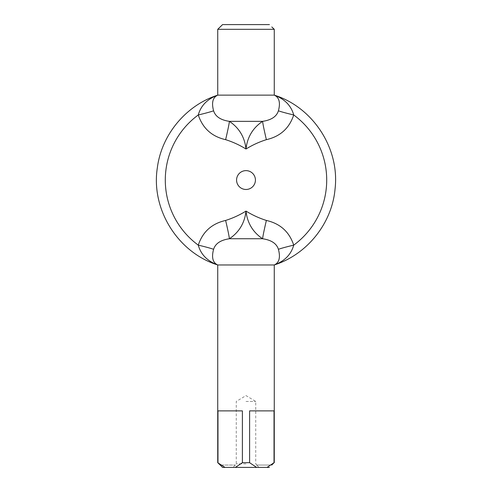 <?xml version="1.0" encoding="UTF-8"?>
<svg xmlns="http://www.w3.org/2000/svg" width="492" height="492" viewBox="0 0 492 492"><rect width="100%" height="100%" fill="white"/><g stroke="black" fill="none" stroke-linecap="round" stroke-linejoin="round"><path stroke-width="0.37" stroke-dasharray="2.46 1.84" d="M269.438 24.6L222.562 24.6M274.265 29.311L217.735 29.311M217.741 95.134L274.259 95.134C284.683 99.021 291.166 105.632 293.718 114.962C289.321 128.277 280.206 136.505 266.381 139.66C259.198 141.93 252.408 145.048 246 149.014C239.592 145.048 232.802 141.93 225.619 139.66C211.843 136.555 202.735 128.32 198.282 114.962C200.834 105.632 207.317 99.021 217.735 95.128C212.772 97.422 211.394 102.65 213.602 110.817A18.844 1.15 166.9 0 1 198.282 114.962A80.706 80.706 0 0 0 198.282 245.139C202.735 231.781 211.843 223.553 225.619 220.447A18.844 0.806 76.7 0 1 229.413 238.749C220.674 240.028 215.404 243.54 213.602 249.29C211.394 257.457 212.772 262.685 217.741 264.973C207.317 261.08 200.834 254.469 198.282 245.139A18.844 1.15 13.1 0 1 213.602 249.29M256.658 465.045L271.799 465.045L256.658 465.045L259.056 467.4L256.658 465.045M269.438 467.4L235.379 467.4L242.39 462.689L249.61 462.689L256.621 467.4M235.342 465.045L232.944 467.4L222.562 467.4L232.944 467.4L235.342 465.045L220.201 465.045L235.342 465.045M217.735 462.689L224.979 467.4L222.562 467.4M259.056 467.4L232.944 467.4L259.056 467.4M235.379 467.4L224.979 467.4M267.021 467.4L274.032 462.689L274.032 410.875L249.61 410.875L274.032 410.875L249.61 410.875L249.61 462.689M242.39 462.689L242.39 410.875L217.968 410.875L242.39 410.875L217.968 410.875L217.968 462.689M246 463.87L236.265 463.87L246 463.87M246 401.454L255.735 401.454L246 401.454M225.619 220.447C232.802 218.171 239.592 215.053 246 211.093C252.408 215.053 259.198 218.171 266.381 220.447C280.157 223.553 289.271 231.781 293.718 245.139C291.166 254.469 284.683 261.08 274.265 264.973L217.741 264.973M213.602 110.817C215.404 116.561 220.674 120.073 229.413 121.352A18.844 0.806 103.3 0 1 225.619 139.66M274.259 264.973C279.228 262.685 280.606 257.457 278.398 249.29A18.844 1.15 -13.1 0 1 293.718 245.139A80.706 80.706 0 0 0 293.718 114.962A18.844 1.15 13.1 0 1 278.398 110.817C276.627 116.543 271.35 120.054 262.587 121.352L229.413 121.352C239.167 127.945 244.696 137.17 246 149.014C247.304 137.17 252.833 127.945 262.587 121.352A18.844 0.806 76.7 0 0 266.381 139.66M278.398 110.817C280.606 102.644 279.228 97.422 274.259 95.134M246 189.475A9.422 9.422 0 0 0 254.161 175.343A9.422 9.422 0 0 0 237.839 175.343A9.422 9.422 0 0 0 246 189.475M278.398 249.29C276.596 243.54 271.326 240.028 262.587 238.749A18.844 0.806 -76.7 0 1 266.381 220.447M262.587 238.749C252.833 232.156 247.304 222.938 246 211.093C244.696 222.938 239.167 232.156 229.413 238.749L262.587 238.749M256.916 465.045L255.735 463.87L255.735 401.454L246 395.599L236.265 401.454L236.265 463.87L235.084 465.045"/><path stroke-width="0.74" d="M220.201 26.955L222.562 24.6L217.735 29.311L274.265 29.311L271.799 26.955M269.438 24.6L222.562 24.6M217.735 29.311L217.741 95.134C207.317 99.021 200.834 105.632 198.282 114.962C202.729 128.32 211.843 136.548 225.619 139.66A18.844 0.806 103.3 0 0 229.413 121.352C220.674 120.073 215.404 116.561 213.602 110.817C211.394 102.644 212.772 97.422 217.741 95.134L274.259 95.134C279.228 97.422 280.606 102.65 278.398 110.817C276.627 116.543 271.35 120.054 262.587 121.352C252.833 127.945 247.304 137.17 246 149.014C244.696 137.17 239.167 127.945 229.413 121.352L262.587 121.352A18.844 0.806 76.7 0 0 266.381 139.66C280.206 136.512 289.321 128.277 293.718 114.962C291.166 105.632 284.683 99.021 274.265 95.128L274.265 29.311M271.799 465.045L274.032 462.689L267.021 467.4L269.438 467.4M222.562 467.4L220.201 465.045L222.562 467.4L224.979 467.4L217.735 462.689L217.735 264.973L274.265 264.973C284.683 261.08 291.166 254.469 293.718 245.139C289.321 231.824 280.206 223.596 266.381 220.447C259.198 218.171 252.408 215.053 246 211.093C239.592 215.053 232.802 218.171 225.619 220.447C211.794 223.596 202.679 231.824 198.282 245.139C200.834 254.469 207.317 261.08 217.735 264.973L217.735 264.973C212.772 262.685 211.394 257.457 213.602 249.29C215.373 243.558 220.644 240.047 229.413 238.749C239.167 232.156 244.696 222.938 246 211.093C247.304 222.938 252.833 232.156 262.587 238.749C271.35 240.047 276.627 243.558 278.398 249.29C280.606 257.457 279.228 262.685 274.259 264.973C307.131 254.456 332.014 223.362 335.058 188.983C339.843 148.535 313.133 107.305 274.265 95.128M217.735 462.689L220.201 465.045M224.979 467.4L267.021 467.4M256.621 467.4L249.61 462.689L242.39 462.689L235.379 467.4M217.968 462.689L217.968 410.875L242.39 410.875L242.39 462.689M249.61 462.689L249.61 410.875L274.032 410.875L274.032 462.689M213.602 110.817A18.844 1.15 166.9 0 1 198.282 114.962A80.706 80.706 0 0 0 198.282 245.139A18.844 1.15 -166.9 0 1 213.602 249.29M278.398 249.29A18.844 1.15 166.9 0 1 293.718 245.139L293.693 245.219M225.619 139.66C232.802 141.93 239.592 145.054 246 149.014C252.408 145.048 259.198 141.93 266.381 139.66M246 189.475A9.422 9.422 0 0 0 254.161 175.343A9.422 9.422 0 0 0 237.839 175.343A9.422 9.422 0 0 0 246 189.475M225.619 220.447A18.844 0.806 -103.3 0 1 229.413 238.749L262.587 238.749A18.844 0.806 103.3 0 1 266.381 220.447M293.718 245.139A80.706 80.706 0 0 0 293.718 114.962A18.844 1.15 13.1 0 1 278.398 110.817M274.265 462.689L274.265 264.973M217.735 264.973C177.723 252.494 150.81 209.192 157.342 167.79C161.554 134.703 185.97 105.325 217.735 95.128"/></g></svg>
